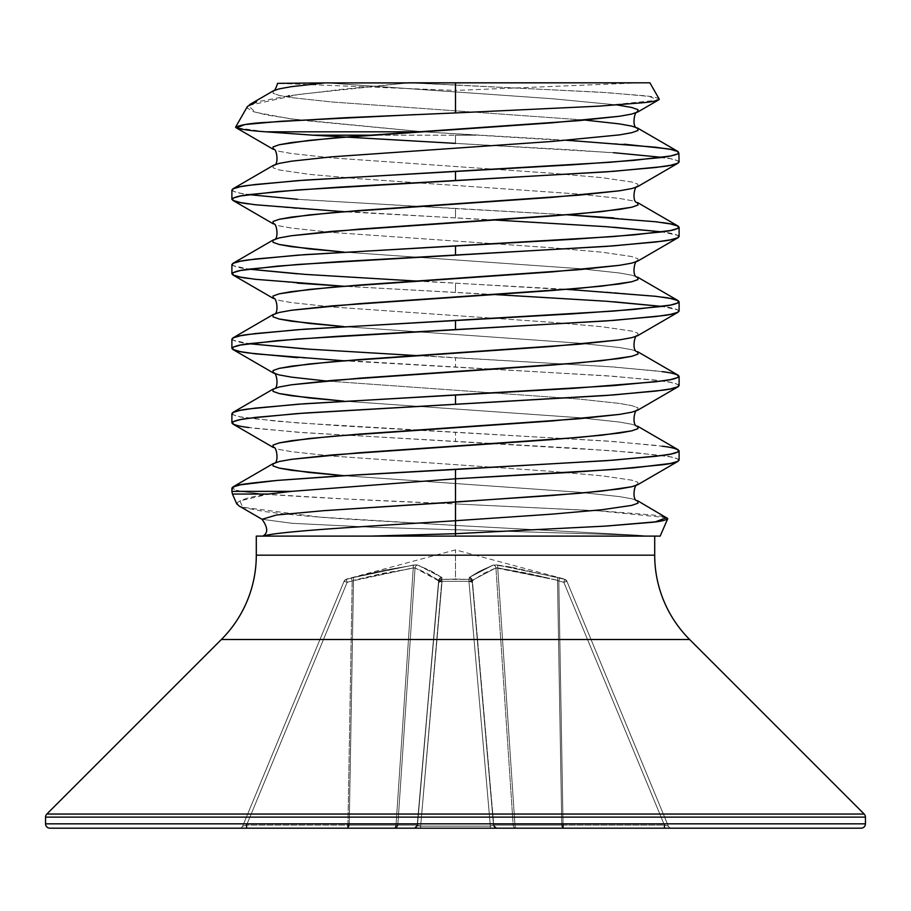 <?xml version="1.0" encoding="UTF-8"?>
<svg xmlns="http://www.w3.org/2000/svg" width="911" height="911" viewBox="0 0 911 911"><rect width="100%" height="100%" fill="white"/><g stroke="black" fill="none" stroke-linecap="round" stroke-linejoin="round"><path stroke-width="0.68" stroke-dasharray="4.55 3.42" d="M472.353 580.307A3.359 3.04 57.2 0 0 469.393 577.358A3.359 3.04 -122.8 0 1 472.353 580.307L495.937 567.917A3.359 3.086 -107.3 0 0 493.443 564.968A3.359 3.086 72.7 0 1 495.937 567.917L497.748 567.917L495.937 567.917L513.166 825.115L514.966 825.115L497.748 567.917L514.966 825.115L513.166 825.115L495.937 567.917L472.353 580.307L472.274 582.311A3.359 3.245 -5 0 0 469.04 579.362L468.937 581.32L442.063 581.32L441.96 579.362L441.994 581.309L438.726 582.311L438.646 580.307A3.359 3.04 -57.2 0 1 441.607 577.358L417.557 564.968L413.89 564.968L351.339 578.018L383.793 570.297L416.099 564.809L383.793 570.297L353.912 577.358A3.359 1.184 75.9 0 0 353.491 580.307L352.193 580.967L347.945 825.115L349.232 825.115L353.491 580.307L349.232 825.115L396.034 825.115L347.945 825.115L352.193 580.967L347.945 825.115L246.585 825.115L347.159 582.311L352.193 580.967L347.159 582.311L246.585 825.115L347.945 825.115L352.193 580.967L353.491 580.307L349.232 825.115L353.491 580.307L383.246 573.258L415.063 567.917L438.84 580.967A3.359 3.245 5 0 1 442.074 578.018A3.359 3.245 -175 0 0 438.84 580.967L438.726 582.311A3.359 3.245 5 0 1 441.96 579.362A3.359 3.245 -175 0 0 438.726 582.311L442.063 581.32L441.96 579.362L442.063 581.32L468.937 581.32L469.04 579.362L468.937 581.32L472.274 582.311A3.359 3.245 175 0 0 469.04 579.362A3.359 3.245 -5 0 1 472.274 582.311L493.523 825.115L490.357 826.106L468.937 581.32A3.359 1.275 175 0 1 469.006 581.309A3.359 1.275 175 0 1 472.274 582.311L472.16 580.967A3.359 3.245 175 0 0 468.926 578.018A3.359 3.245 -5 0 1 472.16 580.967L472.353 580.307A3.359 3.04 -122.8 0 0 469.393 577.358A3.359 3.04 57.2 0 1 472.353 580.307L493.773 825.115L472.274 582.311A3.359 1.275 175 0 0 468.937 581.32L490.357 826.106L493.523 825.115L472.16 580.967L493.523 825.115L472.16 580.967L493.523 825.115L472.16 580.967L484.014 573.258L495.937 567.917L513.166 825.115L493.773 825.115L472.353 580.307L493.773 825.115L513.166 825.115L495.937 567.917L557.509 580.307L561.768 825.115L563.055 825.115L558.807 580.967L557.509 580.307L558.807 580.967L563.055 825.115L558.807 580.967L563.841 582.311L664.415 825.115L563.055 825.115L664.415 825.115L563.841 582.311L566.927 581.309L564.695 579.362L566.938 581.32L564.695 579.362L563.841 582.311L558.807 580.967L563.055 825.115L561.768 825.115L557.509 580.307L561.768 825.115L514.966 825.115L497.748 567.917L514.966 825.115L561.768 825.115L557.509 580.307L527.754 573.258L497.748 567.917A3.359 1.241 -82.9 0 0 497.11 564.968L512.21 567.302L493.443 564.968L469.393 577.358L478.867 571.618L493.443 564.968L479.55 571.231L469.393 577.358L469.04 579.362L468.926 578.018L469.04 579.362L455.5 579.111L455.5 549.88L455.5 579.111L469.04 579.362L472.274 582.311L469.006 581.309L469.04 579.362L455.5 579.111L455.5 549.88L455.5 579.111L441.96 579.362L441.607 577.358L432.133 571.618L417.557 564.968L431.45 571.231L441.607 577.358L441.96 579.362L455.5 579.111L441.96 579.362L441.607 577.358A3.359 3.04 122.8 0 0 438.646 580.307L417.227 825.115L438.726 582.311A3.359 1.275 -175 0 1 441.994 581.309A3.359 1.275 -175 0 1 442.063 581.32L420.643 826.106L418.354 825.924L417.477 825.115L438.646 580.307L417.227 825.115L438.646 580.307L417.477 825.115L420.643 826.106L441.96 579.362L420.643 826.106L490.357 826.106L468.937 581.32L442.063 581.32L468.937 581.32L490.357 826.106L420.643 826.106L442.063 581.32A3.359 1.275 -175 0 0 438.726 582.311L417.227 825.115L438.646 580.307L426.986 573.258L415.063 567.917L397.834 825.115L417.227 825.115L397.834 825.115L415.063 567.917L397.834 825.115L396.034 825.115L413.252 567.917L361.565 578.291M353.491 580.307A3.359 1.184 75.9 0 1 353.912 577.358L413.89 564.968A3.359 1.241 -97.1 0 0 413.252 567.917A3.359 1.241 -97.1 0 1 413.89 564.968A3.359 1.241 82.9 0 0 413.252 567.917L352.193 580.967L351.339 578.018L352.193 580.967L347.159 582.311L346.305 579.362L347.159 582.311L344.062 581.32A3.359 3.348 -157.5 0 1 346.305 579.362A3.359 3.348 22.5 0 0 344.062 581.32A3.359 3.348 22.5 0 1 346.305 579.362L346.305 579.362A3.359 3.348 -157.5 0 0 344.062 581.32L347.159 582.311L346.305 579.362L351.339 578.018L346.305 579.362L347.159 582.311L246.585 825.115L242.668 826.106L344.062 581.32L347.159 582.311L344.062 581.32L242.668 826.106L344.062 581.32L242.668 826.106L246.585 825.115L347.159 582.311L352.193 580.967L351.339 578.018L353.912 577.358A3.359 1.184 -104.1 0 0 353.491 580.307A3.359 1.184 -104.1 0 1 353.912 577.358L346.305 579.362L351.339 578.018L352.193 580.967L413.252 567.917L396.034 825.115L413.252 567.917L396.034 825.115L397.834 825.115L415.063 567.917L413.252 567.917L415.063 567.917A3.359 3.086 -72.7 0 1 417.557 564.968A3.359 3.086 107.3 0 0 415.063 567.917A3.359 3.086 107.3 0 1 417.557 564.968L441.607 577.358L441.96 579.362L469.04 579.362L469.393 577.358L493.443 564.968L497.11 564.968A3.359 1.241 97.1 0 1 497.748 567.917L549.435 578.291M639.203 535.304L455.5 525.442L639.203 535.304L373.647 527.298L292.078 523.301L262.049 519.293L292.078 523.301L373.647 527.298L639.203 535.304L648.074 536.112L538.424 536.112L654.702 536.112L262.778 536.112M654.702 555.175L256.298 555.175L654.702 555.175M221.373 639.499L689.627 639.499L221.373 639.499M455.5 82.821L649.919 82.821L455.5 82.821L455.5 84.974L408.788 82.821L455.5 82.821L455.5 90.44L455.5 82.821L639.943 82.821L332.8 82.821L455.5 82.821L455.5 90.44L455.5 82.821L639.943 82.821L332.8 82.821L422.123 82.821L332.8 82.821L408.788 82.821L299.138 94.357L248.316 105.528L255.376 112.269L290.837 118.897L423.342 131.822L624.365 144.211M659.291 99.231C657.537 97.671 652.515 96.498 644.236 95.723L600.121 92.182L408.788 82.821M679.105 460.157C677.374 458.176 671.703 456.627 662.092 455.5L613.615 450.843L455.5 441.528L455.5 432.213L613.615 441.528L662.092 446.185M679.105 162.01C677.374 160.029 671.703 158.48 662.092 157.352M613.615 152.695L455.5 143.38L455.5 135.181L476.499 135.181L455.5 135.181L455.5 143.38L312.951 135.181M613.615 227.226L455.5 217.911L455.5 208.596L567.109 214.802M613.615 217.911L662.092 222.569M679.105 236.553C677.374 234.571 671.703 233.011 662.092 231.895L678.16 235.448L678.171 237.634M613.615 301.769L455.5 292.454L455.5 283.139L613.615 292.454L662.092 297.111M679.105 311.084C677.374 309.102 671.703 307.554 662.092 306.426L678.16 309.991L678.171 312.166M679.105 385.626C677.374 383.645 671.703 382.085 662.092 380.957L613.615 376.3L455.5 366.985L455.5 357.67L613.615 366.985L662.092 371.642M369.775 135.181L455.5 135.181L369.775 135.181M231.895 189.966C233.626 191.948 239.297 193.496 248.908 194.624M297.385 199.281L455.5 208.596L455.5 217.911L297.385 208.596L248.908 203.939M231.895 264.497C233.626 266.479 239.297 268.039 248.908 269.155L232.84 265.602L232.829 263.416M297.385 273.824L455.5 283.139L455.5 292.454L343.891 286.248M297.385 283.139L248.908 278.481M231.895 339.04C233.626 341.021 239.297 342.57 248.908 343.698L232.84 340.133L232.829 337.958M310.742 349.323L455.5 357.67L455.5 366.985L297.385 357.67M231.895 413.571C233.626 415.553 239.297 417.113 248.908 418.229L297.385 422.886L455.5 432.213L455.5 441.528L297.385 432.213L248.908 427.544M232.635 494.047L262.846 494.047L344.973 498.966L455.5 503.931L455.5 525.442L455.5 503.931L605.155 511.196L651.24 514.874C660.498 515.774 666.009 517.015 667.774 518.575M236.769 503.191C240.333 499.592 250.98 496.541 268.711 494.047L239.889 500.891L242.702 507.245L319.385 517.084L455.5 525.442L344.449 518.94C313.885 516.936 287.147 514.453 264.258 511.515L243.112 507.461L238.659 505.73M231.895 491.371L240.265 491.371L232.84 489.207L231.895 488.114L240.265 491.371L231.963 491.371M666.647 517.664L597.81 510.752L455.5 503.931C372.827 500.617 308.613 497.326 262.846 494.047L240.265 491.371L262.846 494.047L232.453 494.047M324.84 82.912L277.616 83.356L332.8 82.821L277.616 83.356L455.466 90.44M407.194 82.969L342.229 89.324L289.288 95.712L256.458 101.986M247.439 106.439L247.405 108.147L253.269 111.609L266.923 115.059L300.573 120.172L423.342 131.822L567.154 140.26M273.368 90.815L273.015 93.229L279.233 95.427L291.452 97.614L332.037 101.998L585.09 120.081L332.037 101.998L291.452 97.614L279.233 95.427L273.015 93.229L273.368 90.815M273.368 165.346L273.015 167.772L279.233 169.958L309.25 174.343L359.025 178.727L578.963 194.077L619.548 198.461L631.767 200.648L637.632 202.618L631.767 200.648L619.548 198.461L578.963 194.077L359.025 178.727L309.25 174.343L279.233 169.958L273.015 167.772L273.368 165.346M343.891 252.074L578.963 268.608L619.548 272.993L631.767 275.19L637.632 277.149L631.767 275.19L619.548 272.993L578.963 268.608L343.891 252.074M343.891 326.605L578.963 343.151L619.548 347.535L631.767 349.722L637.632 351.692L631.767 349.722L619.548 347.535L578.963 343.151L343.891 326.605M343.891 401.147L578.963 417.682L619.548 422.066L631.767 424.264L637.632 426.223L631.767 424.264L619.548 422.066L578.963 417.682L343.891 401.147M343.857 475.679L578.963 492.225L619.548 496.609L631.767 498.795L637.632 500.765L631.767 498.795L619.548 496.609L578.963 492.225L343.857 475.679M637.632 484.777L637.985 482.352L631.767 480.165L601.75 475.781L551.975 471.397L332.037 456.047L291.452 451.662L279.233 449.476L273.368 447.506L279.233 449.476L291.452 451.662L332.037 456.047L551.975 471.397L601.75 475.781L631.767 480.165L637.985 482.352L637.632 484.777M637.632 410.235L637.985 407.821L631.767 405.623L619.548 403.436L578.963 399.052L325.91 380.969L578.963 399.052L619.548 403.436L631.767 405.623L637.985 407.821L637.632 410.235M637.632 335.704L637.985 333.278L631.767 331.092L601.75 326.707L551.975 322.323L332.037 306.973L291.452 302.589L279.233 300.402L273.368 298.432L279.233 300.402L291.452 302.589L332.037 306.973L551.975 322.323L601.75 326.707L631.767 331.092L637.985 333.278L637.632 335.704M637.632 261.161L637.985 258.747L631.767 256.549L601.75 252.165L551.975 247.781L332.037 232.442L291.452 228.057L279.233 225.86L273.368 223.901L279.233 225.86L291.452 228.057L332.037 232.442L551.975 247.781L601.75 252.165L631.767 256.549L637.985 258.747L637.632 261.161M637.632 186.63L637.985 184.204L631.767 182.018L601.75 177.634L551.975 173.249L332.037 157.899L291.452 153.515L279.233 151.328L273.368 149.358L279.233 151.328L291.452 153.515L332.037 157.899L551.975 173.249L601.75 177.634L631.767 182.018L637.985 184.204L637.632 186.63M617.225 104.959L551.975 98.707L326.981 82.912L551.975 98.707L617.225 104.959M678.171 461.239L678.16 459.064L670.576 456.866L633.942 452.482L573.213 448.098L304.855 432.759L255.331 428.375L240.424 426.177L232.829 423.979M678.171 386.708L678.16 384.522L670.576 382.335L655.669 380.138L606.145 375.753L343.846 360.79M494.798 294.549L343.846 286.248M494.798 220.006L343.846 211.716M678.171 163.092L678.16 160.917L670.576 158.719L633.942 154.335L573.213 149.951L455.5 143.38M265.989 131.822L236.689 127.802M415.871 114.592L455.5 112.93M599.563 106.12L658.095 100.13L649.338 96.407L607.182 92.637L455.5 84.974M232.829 188.884L232.84 191.059L240.424 193.257L255.331 195.444L304.855 199.828L567.154 214.802M416.202 281.043L567.154 289.334M416.202 355.575L606.145 366.438L655.669 370.823L670.576 373.02L678.171 375.218M232.829 412.489L232.84 414.664L240.424 416.862L277.058 421.246L337.787 425.631L606.145 440.981L655.669 445.365L670.576 447.552L678.171 449.761M605.063 526.137L455.5 533.698M455.5 478.787L291.474 491.371M658.368 536.112L263.131 536.112M861.1 828.179L49.9 828.179M563.055 828.179A3.359 1.287 -90 0 1 561.768 825.115L493.523 825.115L490.357 826.106L420.643 826.106L417.477 825.115A3.359 3.359 0 0 1 414.141 828.179L671.43 828.179L414.141 828.179A3.359 3.359 0 0 0 417.477 825.115L420.643 826.106L490.357 826.106L493.773 825.115A3.359 3.097 -90 0 0 496.859 828.179A3.359 3.359 0 0 1 493.523 825.115A3.359 3.359 0 0 0 496.859 828.179A3.359 3.097 90 0 1 493.773 825.115L513.166 825.115A3.359 3.097 -90 0 0 516.252 828.179L496.859 828.179A3.359 3.359 0 0 1 493.523 825.115A3.359 3.359 0 0 0 496.859 828.179L490.357 828.179L490.357 826.106L490.357 828.179L420.643 828.179L420.643 826.106L420.643 828.179L414.141 828.179A3.359 3.359 0 0 0 417.477 825.115A3.359 3.359 0 0 1 414.141 828.179L417.227 825.115L414.141 828.179L394.748 828.179A3.359 3.097 90 0 0 397.834 825.115L417.227 825.115A3.359 3.097 -90 0 1 414.141 828.179L516.252 828.179A3.359 3.097 90 0 1 513.166 825.115L514.966 825.115A3.359 1.287 -90 0 0 516.252 828.179A3.359 1.287 90 0 1 514.966 825.115L561.768 825.115A3.359 1.287 -90 0 0 563.055 828.179L516.252 828.179L563.055 828.179A3.359 1.287 90 0 1 561.768 825.115L664.415 825.115L668.332 826.106L566.927 581.309L563.841 582.311L664.415 825.115L563.841 582.311L566.927 581.309L668.332 826.106L664.415 825.115L668.332 826.106A3.359 3.359 0 0 0 671.43 828.179L563.055 828.179L563.055 825.115L563.055 828.179L664.415 828.179L664.415 825.115L664.415 828.179L671.43 828.179A3.359 3.359 0 0 1 668.332 826.106A3.359 3.359 0 0 0 671.43 828.179A3.359 3.359 0 0 1 668.332 826.106L664.415 825.115L561.768 825.115A3.359 1.287 90 0 0 563.055 828.179L563.055 825.115M512.21 567.302L564.695 579.362L512.198 567.302M557.088 577.358L497.11 564.968L557.088 577.358A3.359 1.184 104.1 0 1 557.509 580.307A3.359 1.184 -75.9 0 0 557.088 577.358L559.661 578.018L557.088 577.358A3.359 1.184 -75.9 0 1 557.509 580.307L558.807 580.967L559.661 578.018L558.807 580.967L563.841 582.311L564.695 579.362L559.661 578.018L564.695 579.362L566.938 581.32L564.695 579.362A3.359 3.348 -22.5 0 1 566.938 581.32L566.938 581.32A3.359 3.348 -22.5 0 0 564.695 579.362L566.927 581.309L563.841 582.311L564.695 579.362L563.841 582.311L558.807 580.967L559.661 578.018L558.807 580.967L557.509 580.307A3.359 1.184 104.1 0 0 557.088 577.358M557.509 580.307L497.748 567.917A3.359 1.241 97.1 0 0 497.11 564.968A3.359 1.241 -82.9 0 1 497.748 567.917L495.937 567.917A3.359 3.086 72.7 0 0 493.443 564.968A3.359 3.086 -107.3 0 1 495.937 567.917M472.16 580.967A3.359 3.245 -5 0 0 468.926 578.018A3.359 3.245 175 0 1 472.16 580.967M468.937 581.32L469.04 579.362L468.937 581.32M438.726 582.311L441.96 579.362A3.359 3.245 5 0 0 438.726 582.311M438.84 580.967A3.359 3.245 -175 0 1 442.074 578.018A3.359 3.245 5 0 0 438.84 580.967M438.646 580.307A3.359 3.04 122.8 0 1 441.607 577.358A3.359 3.04 -57.2 0 0 438.646 580.307L415.063 567.917L413.252 567.917A3.359 1.241 82.9 0 1 413.89 564.968L417.557 564.968A3.359 3.086 -72.7 0 0 415.063 567.917M246.585 828.179L394.748 828.179A3.359 1.287 -90 0 0 396.034 825.115L397.834 825.115L394.748 828.179L396.034 825.115A3.359 1.287 -90 0 1 394.748 828.179L347.945 828.179A3.359 1.287 90 0 0 349.232 825.115L396.034 825.115L349.232 825.115L347.945 828.179L347.945 825.115L246.585 825.115L347.945 825.115L347.945 828.179L246.585 828.179L246.585 825.115L242.668 826.106L246.585 825.115L246.585 828.179L239.57 828.179A3.359 3.359 0 0 0 242.668 826.106A3.359 3.359 0 0 1 239.57 828.179A3.359 3.359 0 0 0 242.668 826.106A3.359 3.359 0 0 1 239.57 828.179L246.585 828.179L246.585 825.115M664.415 828.179L664.415 825.115M514.966 825.115A3.359 1.287 90 0 0 516.252 828.179A3.359 1.287 -90 0 1 514.966 825.115M513.166 825.115A3.359 3.097 90 0 0 516.252 828.179A3.359 3.097 -90 0 1 513.166 825.115M493.773 825.115A3.359 3.097 90 0 0 496.859 828.179A3.359 3.097 -90 0 1 493.773 825.115M493.523 825.115A3.359 3.359 0 0 0 496.859 828.179A3.359 3.359 0 0 1 493.523 825.115A3.359 3.359 0 0 0 496.859 828.179A3.359 3.359 0 0 1 493.523 825.115L496.859 828.179L493.523 825.115M347.945 828.179L349.232 825.115A3.359 1.287 90 0 1 347.945 828.179L347.945 825.115M490.357 826.106L490.357 828.179L490.357 826.106M420.643 826.106L420.643 828.179L420.643 826.106M397.834 825.115L396.034 825.115L394.748 828.179L397.834 825.115A3.359 3.097 90 0 1 394.748 828.179L414.141 828.179A3.359 3.359 0 0 0 417.477 825.115A3.359 3.359 0 0 1 414.141 828.179A3.359 3.097 -90 0 0 417.227 825.115L397.834 825.115M414.141 828.179A3.359 3.359 0 0 0 417.477 825.115L417.227 825.115A3.359 3.097 90 0 1 414.141 828.179L417.477 825.115L414.141 828.179M344.164 581.07L346.396 579.111L455.5 549.88L564.592 579.111L566.836 581.07M639.943 82.821L455.546 90.44M668.332 826.118L669.221 827.347L668.332 826.118M242.668 826.118L241.779 827.347L242.668 826.118"/><path stroke-width="1.37" d="M658.368 536.112L371.028 536.112L455.5 533.698L455.5 536.112L455.5 520.716L551.975 514.146L601.75 509.761L631.767 505.377L637.985 503.179L637.632 500.765L667.774 518.575C666.043 520.215 660.794 521.468 652.037 522.31L606.168 526.068L455.5 533.698L371.028 536.112L256.298 536.112L256.298 555.175L654.702 555.175L654.702 536.112L654.702 555.175A119.261 119.261 0 0 0 689.627 639.499A119.261 119.261 0 0 1 654.702 555.175L256.298 555.175A119.261 119.261 0 0 1 221.373 639.499L46.825 814.047L864.175 814.047L689.627 639.499L221.373 639.499A119.261 119.261 0 0 0 256.298 555.175L256.298 536.112L659.803 536.112M864.175 814.047L46.825 814.047A4.35 4.35 0 0 0 45.55 817.121L865.45 817.121A4.35 4.35 0 0 0 864.175 814.047A4.35 4.35 0 0 1 865.45 817.121L45.55 817.121L45.55 823.829L865.45 823.829L865.45 817.121L865.45 823.829L45.55 823.829A4.35 4.35 0 0 0 49.9 828.179L861.1 828.179A4.35 4.35 0 0 0 865.45 823.829A4.35 4.35 0 0 1 861.1 828.179L49.9 828.179A4.35 4.35 0 0 1 45.55 823.829L865.45 823.829L45.55 823.829L45.55 817.121L865.45 817.121L45.55 817.121A4.35 4.35 0 0 1 46.825 814.047L864.175 814.047L46.825 814.047L221.373 639.499L689.627 639.499L864.175 814.047M649.919 82.821L455.5 82.821L455.5 112.93L599.039 106.143L643.325 102.704C652.23 101.861 657.548 100.711 659.291 99.231L649.919 82.821L324.84 82.912L291.452 86.659L279.233 88.845L273.368 90.815L279.233 88.845L291.452 86.659L324.84 82.912L407.194 82.969M662.092 446.185C671.703 447.301 677.374 448.861 679.105 450.843C677.374 452.824 671.703 454.373 662.092 455.5L613.615 460.157L455.5 469.472L455.5 478.787L613.615 469.472L662.092 464.815C671.703 463.699 677.374 462.139 679.105 460.157L679.105 450.843M624.365 144.211L666.761 148.732C674.242 149.62 678.274 151.124 678.866 153.253C675.552 155.166 668.913 156.681 658.938 157.774L609.846 162.295L455.5 171.325L455.5 180.651L613.615 171.325L662.092 166.667C671.703 165.551 677.374 163.991 679.105 162.01L678.866 153.253M662.092 157.352L613.615 152.695M567.109 214.802L613.615 217.911M662.092 222.569C671.703 223.696 677.374 225.256 679.105 227.238C677.374 229.219 671.703 230.768 662.092 231.895L613.615 236.553L455.5 245.868L455.5 255.182L613.615 245.868L662.092 241.21C671.703 240.083 677.374 238.534 679.105 236.553L679.105 227.238M494.798 220.006L606.145 226.68L662.092 231.895L613.615 227.226M662.092 297.111C671.703 298.239 677.374 299.787 679.105 301.769C677.374 303.75 671.703 305.299 662.092 306.426L613.615 311.084L455.5 320.399L455.5 329.725L613.615 320.399L662.092 315.741C671.703 314.625 677.374 313.065 679.105 311.084L679.105 301.769M494.798 294.549L606.145 301.222L662.092 306.426L613.615 301.769M662.092 371.642C671.703 372.77 677.374 374.319 679.105 376.3C677.374 378.293 671.703 379.841 662.092 380.969L613.615 385.626L455.5 394.941L455.5 404.256L613.615 394.941L662.092 390.284C671.703 389.156 677.374 387.608 679.105 385.626L679.105 376.3M455.5 143.38L312.951 135.181L369.775 135.181L312.951 135.181L265.989 131.822C248.76 130.649 238.625 129.1 235.573 127.187L247.439 106.439L256.458 101.986M248.908 194.624L297.385 189.966L455.5 180.651L455.5 171.325L297.385 180.651L248.908 185.309C239.297 186.425 233.626 187.985 231.895 189.966L231.895 199.281C233.626 197.3 239.297 195.751 248.908 194.624L297.385 199.281M248.908 203.939C239.297 202.811 233.626 201.263 231.895 199.281M416.202 281.043L304.855 274.37L248.908 269.155L297.385 264.497L455.5 255.182L455.5 245.868L297.385 255.182L248.908 259.84C239.297 260.967 233.626 262.516 231.895 264.497L231.895 273.812C233.626 271.831 239.297 270.282 248.908 269.155L297.385 273.824M343.891 286.248L297.385 283.139M248.908 278.481C239.297 277.354 233.626 275.794 231.895 273.812M416.202 355.575L304.855 348.902L248.908 343.698L297.385 339.04L455.5 329.725L455.5 320.399L297.385 329.725L248.908 334.383C239.297 335.499 233.626 337.059 231.895 339.04L231.895 348.355C233.626 346.374 239.297 344.813 248.908 343.698L310.742 349.323M297.385 357.67L248.908 353.012C239.297 351.885 233.626 350.336 231.895 348.355M232.829 487.021L273.368 463.494C279.461 464.098 276.728 445.513 273.368 447.506L232.829 423.979L232.84 421.793L240.424 419.607L255.331 417.409L304.855 413.025L455.5 404.256L455.5 394.941L297.385 404.256L248.908 408.914C239.297 410.041 233.626 411.59 231.895 413.571L231.895 422.886C233.626 420.905 239.297 419.356 248.908 418.229L297.385 413.571L606.145 395.488L655.669 391.104L670.576 388.906L678.171 386.708L637.632 410.235L631.767 412.205L619.548 414.391L551.975 420.973L332.037 436.323L291.452 440.708L279.233 442.894L273.015 445.092L273.368 447.506L273.015 445.092L279.233 442.894L309.25 438.51L359.025 434.126L578.963 418.775L619.548 414.391L631.767 412.205L637.632 410.235C634.272 408.242 631.539 426.838 637.632 426.223L637.985 428.648L631.767 430.835L601.75 435.219L551.975 439.603L332.037 454.953L291.452 459.338L279.233 461.524L273.015 463.722L273.015 465.908L279.233 468.106L291.452 470.292L343.857 475.679L309.25 472.49L279.233 468.106L273.015 465.908L273.015 463.722L279.233 461.524L291.452 459.338L359.025 452.756L578.963 437.417L619.548 433.032L631.767 430.835L637.985 428.648L637.632 426.223L678.171 449.761L678.16 451.936L670.576 454.133L655.669 456.32L606.145 460.704L355.962 474.95L277.229 480.427C250.753 482.989 236.94 484.811 235.778 485.893L231.895 488.114L231.895 491.371L291.474 491.371L455.5 478.787L455.5 469.472L337.787 476.054L277.058 480.439L240.424 484.823L232.84 487.009L231.895 488.114M248.908 427.544C239.297 426.428 233.626 424.868 231.895 422.886M667.774 518.575L660.179 536.112M238.659 505.73L236.769 503.191M236.837 504.09L232.453 494.047L268.711 494.047L232.635 494.047M455.5 533.698L455.5 520.716C377.735 525.852 278.515 530.988 263.085 536.112L263.085 536.112C278.515 530.988 377.735 525.852 455.5 520.716L455.5 502.086L323.519 510.695L276.477 515L262.049 519.293L276.477 515L323.519 510.695L551.975 495.504L601.75 491.12L631.767 486.736L637.632 484.777L631.767 486.736L619.548 488.934L578.963 493.318L455.5 502.086L455.5 478.787L573.213 472.217L633.942 467.833L670.576 463.448L678.171 461.239L637.632 484.777C634.272 482.784 631.539 501.369 637.632 500.765L637.985 503.179L631.767 505.377L601.75 509.761L551.975 514.146L455.5 520.716L455.5 478.787M231.963 491.371L291.474 491.371L268.711 494.047L291.474 491.371M235.573 127.187C240.868 124.841 250.445 123.281 264.315 122.495L344.882 117.747L455.5 112.93L455.5 82.821L408.788 82.821M289.288 95.712L288.491 95.826M418.365 131.822L265.989 131.822L418.365 131.822M249.455 104.697L273.368 90.815C274.359 91.339 275.771 88.845 277.604 83.345L324.84 82.912M585.09 120.081L619.548 123.919L631.767 126.117L637.632 128.087L637.985 130.501L631.767 132.687L619.548 134.885L551.975 141.456L332.037 156.806L291.452 161.19L279.233 163.388L273.368 165.346L279.233 163.388L291.452 161.19L332.037 156.806L551.975 141.456L619.548 134.885L631.767 132.687L637.985 130.501L637.632 128.087L631.767 126.117L619.548 123.919L585.09 120.081M567.154 214.802L655.669 221.749L670.576 223.947L678.171 226.144L637.632 202.618L637.985 205.032L631.767 207.23L601.75 211.614L551.975 215.998L332.037 231.348L291.452 235.733L279.233 237.919L273.015 240.117L273.015 242.303L279.233 244.501L291.452 246.687L343.891 252.074L309.25 248.885L279.233 244.501L273.015 242.303L273.015 240.117L279.233 237.919L291.452 235.733L359.025 229.151L578.963 213.8L619.548 209.416L631.767 207.23L637.985 205.032L637.632 202.618C631.539 203.221 634.272 184.637 637.632 186.63L631.767 188.588L619.548 190.786L578.963 195.17L359.025 210.521L309.25 214.905L279.233 219.289L273.015 221.475L273.368 223.901L273.015 221.475L279.233 219.289L291.452 217.091L332.037 212.707L551.975 197.368L619.548 190.786L631.767 188.588L637.632 186.63L678.171 163.092L670.576 165.301L655.669 167.499L606.145 171.883L337.787 187.222L277.058 191.606L240.424 195.99L232.84 198.188L232.84 200.374L240.424 202.572L255.331 204.759L343.846 211.716M567.154 289.334L655.669 296.291L670.576 298.478L678.171 300.687L637.632 277.149L637.985 279.575L631.767 281.761L601.75 286.145L551.975 290.529L332.037 305.88L291.452 310.264L279.233 312.462L273.015 314.648L273.015 316.846L279.233 319.032L291.452 321.23L343.891 326.605L309.25 323.416L279.233 319.032L273.015 316.846L273.015 314.648L279.233 312.462L291.452 310.264L359.025 303.682L578.963 288.343L619.548 283.959L631.767 281.761L637.985 279.575L637.632 277.149C631.539 277.764 634.272 259.168 637.632 261.161L631.767 263.131L619.548 265.317L578.963 269.702L359.025 285.052L309.25 289.436L279.233 293.82L273.015 296.018L273.368 298.432L273.015 296.018L279.233 293.82L291.452 291.634L332.037 287.25L551.975 271.899L619.548 265.317L631.767 263.131L637.632 261.161L678.171 237.634L670.576 239.832L655.669 242.03L606.145 246.414L337.787 261.764L277.058 266.149L240.424 270.533L232.84 272.719L232.84 274.917L240.424 277.103L255.331 279.301L343.846 286.248M232.829 349.437L273.368 372.963L279.233 374.933L291.452 377.131L325.91 380.969L291.452 377.131L279.233 374.933L273.368 372.963C276.728 370.982 279.461 389.566 273.368 388.963L232.829 412.489L240.424 410.28L255.331 408.094L304.855 403.71L573.213 388.359L655.669 381.789L670.576 379.591L678.16 377.405L678.171 375.218L637.632 351.692L637.985 354.106L631.767 356.303L601.75 360.688L551.975 365.072L332.037 380.411L291.452 384.795L279.233 386.993L273.015 389.179L273.015 391.377L279.233 393.563L291.452 395.761L343.891 401.147L309.25 397.959L279.233 393.563L273.015 391.377L273.015 389.179L279.233 386.993L291.452 384.795L359.025 378.224L578.963 362.874L619.548 358.49L631.767 356.303L637.985 354.106L637.632 351.692C631.539 352.295 634.272 333.711 637.632 335.704L631.767 337.662L619.548 339.86L578.963 344.244L359.025 359.594L309.25 363.979L279.233 368.363L273.015 370.549L273.368 372.963L273.015 370.549L279.233 368.363L291.452 366.165L332.037 361.781L551.975 346.431L619.548 339.86L631.767 337.662L637.632 335.704L678.171 312.166L670.576 314.375L655.669 316.561L606.145 320.945L337.787 336.296L277.058 340.68L240.424 345.064L232.84 347.262L232.84 349.448L240.424 351.646L255.331 353.832L343.846 360.79M567.154 140.26L655.669 147.218L670.576 149.404L678.16 151.602L678.16 153.788L670.576 155.986L633.942 160.37L573.213 164.754L304.855 180.105L255.331 184.489L240.424 186.675L232.829 188.884L273.368 165.346C279.461 165.961 276.728 147.366 273.368 149.358L273.015 146.944L279.233 144.747L309.25 140.362L359.025 135.978L578.963 120.639L619.548 116.255L631.767 114.057L637.985 111.871L637.985 109.673L631.767 107.487L617.225 104.959L631.767 107.487L637.985 109.673L637.632 112.087L631.767 114.057L619.548 116.255L551.975 122.826L332.037 138.176L291.452 142.56L279.233 144.747L273.015 146.944L273.368 149.358L236.097 127.734M312.951 135.181L265.989 131.822M236.689 127.802L244.797 124.556L281.135 121.254L415.871 114.592M455.5 112.93L599.563 106.12M678.171 226.144L678.16 228.331L670.576 230.517L633.942 234.901L573.213 239.286L304.855 254.636L255.331 259.02L240.424 261.218L232.829 263.416L273.368 239.889C279.461 240.493 276.728 221.908 273.368 223.901L232.829 200.363M678.171 300.687L678.16 302.862L670.576 305.06L633.942 309.444L573.213 313.828L304.855 329.167L255.331 333.551L240.424 335.749L232.829 337.958L273.368 314.42C279.461 315.024 276.728 296.439 273.368 298.432L232.829 274.906M666.647 517.664L655.294 521.878L605.063 526.137M49.9 828.179L861.1 828.179M563.055 825.115L563.055 828.179M664.415 825.115L664.415 828.179M347.945 825.115L347.945 828.179M246.585 825.115L246.585 828.179M262.778 536.112C268.233 533.186 267.993 527.571 262.049 519.293L238.488 505.628M232.453 494.047L231.895 491.371M678.171 151.613L637.632 128.087C631.539 128.69 634.272 110.106 637.632 112.087L658.721 99.846"/></g></svg>
